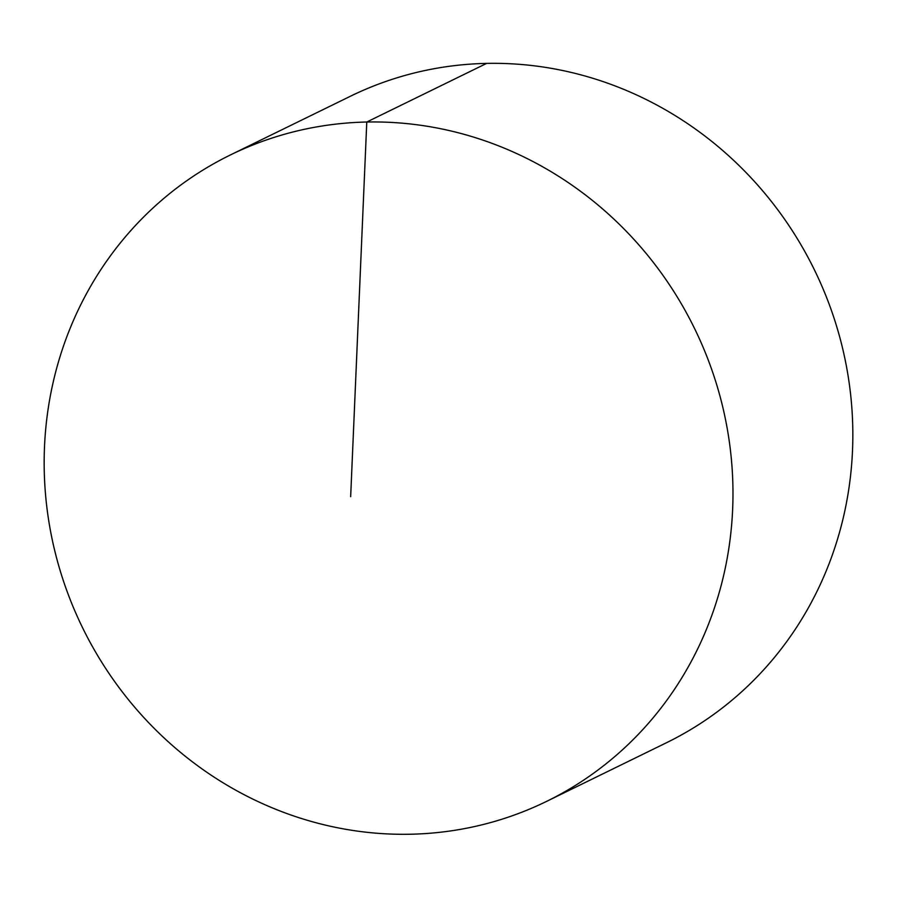<?xml version="1.0" encoding="UTF-8"?>
<svg xmlns="http://www.w3.org/2000/svg" width="897" height="897" viewBox="0 0 897 897"><rect width="100%" height="100%" fill="white"/><g stroke="black" fill="none" stroke-linecap="round" stroke-linejoin="round"><path stroke-width="1.35" d="M732.288 471.003A359.809 340.613 -116.1 0 0 230.473 154.912A359.809 340.613 -116.1 0 0 44.85 485.255A359.809 340.613 -116.1 0 0 546.665 801.346A359.809 340.613 -116.1 0 0 732.288 471.003M546.665 801.346L666.527 742.716A359.809 340.613 -116.1 0 0 852.15 412.373A359.809 340.613 -116.1 0 0 350.335 96.282L230.473 154.912M350.66 496.669L366.783 122.014L486.656 63.384"/></g></svg>
